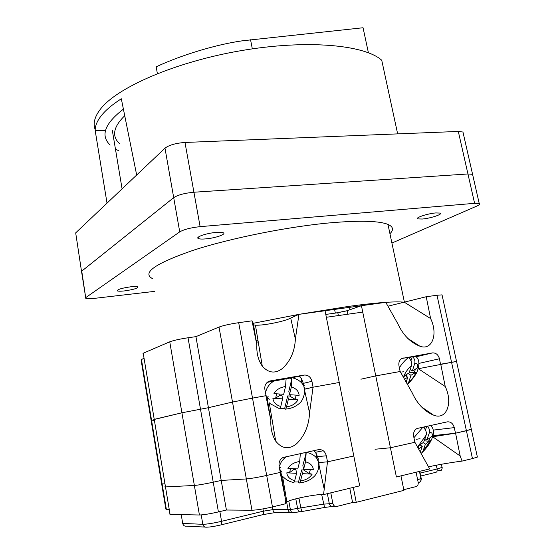 <?xml version="1.0" encoding="UTF-8"?>
<svg xmlns="http://www.w3.org/2000/svg" width="555" height="555" viewBox="0 0 555 555"><rect width="100%" height="100%" fill="white"/><g stroke="black" fill="none" stroke-linecap="round" stroke-linejoin="round"><path stroke-width="0.83" d="M157.377 73.614L156.17 66.822C181.492 54.966 216.526 44.414 242.195 40.827L363.053 27.75L368.402 52.739M123.397 109.127C104.659 123.619 100.247 135.6 110.161 145.063M115.433 149.031L119.013 150.953M124.729 115.718C113.366 126.838 111.59 136.1 119.401 143.516M95.203 129.648C92.838 123.619 94.565 116.807 100.379 109.217C116.661 87.655 174.943 61.993 240.766 50.699C306.603 39.329 364.559 44.782 381.729 60.231L397.658 133.887M107.025 203.151L95.196 130.661C95.051 125.992 97.125 120.948 101.426 115.523C105.783 110.077 112.408 104.5 121.316 98.769L136.676 175.019M122.093 188.86L112.276 130.099M81.516 271.346L75.688 232.871L164.981 148.164C169.129 145.049 175.796 143.148 184.981 142.462L458.305 131.438L462.96 132.041L463.293 133.498M75.688 232.871L81.647 272.179L81.758 271.118L173.701 197.649C177.954 194.909 184.697 193.105 193.924 192.231L467.948 173.972L472.576 174.319L479.215 203.491C480.318 204.004 479.506 204.871 476.78 206.092L391.906 243.048M95.196 130.661L105.568 130.321M440.497 364.24L439.463 358.759C438.249 354.694 435.911 352.744 432.463 352.911L401.848 358.447C399.406 359.994 398.455 362.484 398.983 365.918L400.148 371.51L375.763 375.901L361.437 305.701L385.767 302.336L397.713 323.537C402.992 334.929 410.339 342.456 419.746 346.133L407.772 338.418M440.635 364.212L456.557 361.52M387.945 306.2L426.219 296.738L437.007 295.246L442.037 294.878L442.155 295.399M426.219 296.738L430.611 318.549C438.429 334.54 431.873 351.079 419.746 346.133M256.445 342.393L258.214 341.769M151.237 421.092L141.074 359.876L143.627 358.363M142.885 353.917L143.211 353.23L169.754 341.811C173.569 340.402 179.667 339.05 188.041 337.766L195.929 336.642L219.017 327.055C223.45 325.445 230.006 323.988 238.692 322.684L252.019 320.839L253.302 323.267L256.861 344.919L252.019 320.839M253.573 324.918L255.439 325.154C263.16 325.799 285.908 321.102 290.702 318.043L298.951 314.345L325.05 310.738L339.251 382.485L313.075 387.203L311.931 381.306C310.689 376.921 308.074 374.84 304.091 375.069L270.216 380.91L268.12 381.694C265.505 383.484 264.437 386.127 264.908 389.624L266.032 395.68L252.511 398.115L266.032 395.68M334.554 309.218L335.331 313.089L325.778 314.428L337.808 312.743L347.111 310.71L361.437 305.701M298.951 314.345L295.371 339.077C294.774 351.058 290.563 360.785 282.738 368.256C275.419 373.904 268.599 373.203 262.286 366.168C258.248 360.174 256.438 353.098 256.861 344.919M169.525 513.868L170.059 514.381L165.487 486.929L164.988 486.624L165.487 486.929L154.228 419.351L153.818 419.559L181.915 412.788L208.423 407.696L195.929 336.642M161.637 483.717L162.129 483.96L161.637 483.717L151.251 421.176L153.964 420.447L151.668 420.988L141.414 359.279M417.117 345.154L416.944 344.329M432.9 435.668L455.482 433.198L454.281 427.621C453.04 423.479 450.695 421.557 447.233 421.862L417.027 428.495C414.252 430.049 413.142 432.74 413.697 436.563L414.89 442.279L390.429 447.76L414.89 442.279L429.667 468.933L396.395 476.974L390.429 447.76L375.034 449.252L390.429 447.76L375.763 375.901L360.916 379.197L375.763 375.901L400.169 371.503L412.247 392.912C417.228 403.811 424.27 411.193 433.379 415.043L421.405 406.85M143.211 353.23L154.228 419.351L181.915 412.788L208.423 407.696L232.503 402.056L252.511 398.115L238.692 322.684M304.695 389.097L312.971 387.223M268.252 396.818L266.983 397.054M290.702 318.043L295.371 339.077M404.234 302.17L430.611 318.549M304.084 386.856L303.974 387.279M304.341 385.843L301.379 378.51L299.11 376.346L267.212 382.36M411.47 365.585C408.307 368.326 405.726 371.857 403.728 376.165L409.139 372.904L411.47 365.585C412.226 363.303 411.463 360.819 409.181 358.128L411.234 356.803L401.695 358.53M411.234 356.803L412.712 356.567C414.738 359.182 415.397 361.548 414.675 363.671C417.131 363.067 418.116 364.434 417.644 367.778L412.337 370.969L414.675 363.671M415.619 356.428L412.712 356.567M408.653 382.485L410.957 375.298L416.25 372.079C414.287 376.29 411.754 379.759 408.653 382.485L407.412 384.344M406.184 382.173L407.758 377.24L404.512 379.211M410.957 375.298L408.209 373.46M406.094 376.123L406.635 374.41M410.991 360.681L412.268 356.664M410.207 369.554L412.337 370.969M405.011 375.395L407.758 377.24M409.361 372.204L414.196 372.724L415.48 369.082M414.196 372.724L416.25 372.079M404.498 375.7L403.756 377.858M267.01 397.213L269.217 399.461M280.774 406.475L282.592 398.872L272.887 398.219C273.358 402.313 275.988 405.067 280.774 406.475C280.219 408.667 279.664 409.34 279.13 408.501L270.361 403.783M273.955 393.627L283.681 394.286L285.527 386.551C280.15 387.314 276.293 389.672 273.955 393.627M298.007 399.905L288.364 399.26L286.526 406.857C291.812 406.107 295.635 403.79 298.007 399.905L295.038 399.295L289.689 396.034L287.712 395.902L288.364 399.26M291.347 386.96C296.162 388.438 298.763 391.226 299.138 395.347L289.474 394.681L291.347 386.96L291.923 378.448L288.35 378.024M282.592 398.872L281.961 395.514L279.977 395.375L275.724 397.99L272.887 398.219M286.144 378.427L285.527 386.551M280.15 408.313L284.673 408.494L287.712 395.902M284.673 408.494L284.986 409.09C285.506 409.562 286.019 408.82 286.526 406.857M289.474 394.681L288.815 391.337L291.923 378.448M296.203 395.146L295.038 399.295M275.724 397.99L276.556 393.8M279.63 394.008L279.977 395.375M289.689 396.034L290.66 394.765M455.482 433.198L466.415 430.749L471.285 429.098M418.054 368.77L456.536 361.409L442.037 294.878M440.739 364.191L445.228 386.502C453.373 403.298 446.241 420.732 433.379 415.043M151.251 421.176L151.668 420.988L162.129 483.96L164.516 483.814L162.129 483.96L166.375 509.504L168.803 509.525M170.059 514.381L199.418 514.998L194.361 485.452L165.487 486.929L194.361 485.452C198.454 485.105 204.746 484.022 213.231 482.205L221.209 480.443L208.423 407.696L232.503 402.056L252.511 398.115L266.684 475.455L280.268 472.416L279.116 466.207C278.624 462.218 279.921 459.311 283.008 457.5L318.445 449.661C322.441 449.272 325.077 451.319 326.347 455.801L327.512 461.843L353.792 455.96L339.251 382.485L313.048 387.21L309.544 412.858C308.948 425.581 304.605 435.911 296.509 443.84C288.954 449.814 282.023 448.905 275.703 441.128C272.103 435.169 270.486 428.245 270.861 420.371L265.907 395.701L266.816 396.069L270.861 420.371M304.716 389.208L313.048 387.21M401.751 372.065L403.86 371.649M431.804 414.453L431.686 413.891M169.754 341.811L194.361 485.452C198.454 485.105 204.746 484.022 213.231 482.205L221.209 480.443L246.337 478.944C251.096 478.521 257.881 477.356 266.684 475.455L280.143 472.444L285.214 497.717L285.367 503.815L272.456 506.937L266.684 475.455C257.881 477.356 251.096 478.521 246.337 478.944L219.017 327.055M318.806 462.558L327.512 461.843M280.539 467.456L279.394 467.712M304.855 391.448L309.544 412.858M418.297 368.721L445.228 386.502M318.105 460.47L318.001 460.851M423.014 451.111L425.414 444.173L430.673 440.469L421.883 452.755L421.085 453.213M426.857 440.004L429.292 432.962C431.707 432.061 432.65 433.177 432.123 436.313L426.857 440.004L424.915 438.637M420.343 451.909L422.237 446.414L418.664 448.926M426.108 435.169L418.297 445.998L423.68 442.231L426.108 435.169C426.892 432.976 426.122 430.472 423.798 427.676L425.158 426.629M425.414 444.173L423.167 442.585M420.302 445.034L420.496 444.458M425.463 429.952L426.719 426.289M427.558 426.108C429.424 428.738 430.007 431.027 429.292 432.962M419.989 444.812L422.237 446.414M424.173 440.795L428.62 441.232L429.91 437.867M428.62 441.232L430.673 440.469M418.949 445.54L418.123 447.975M279.685 469.266L282.1 472.104M318.438 459.256L315.871 452.672L313.846 450.653M294.691 480.644L296.599 473.339L286.81 472.818C287.24 476.738 289.87 479.347 294.691 480.644C294.143 482.6 293.588 483.176 293.019 482.364C289.12 481.462 285.901 479.666 283.362 476.96M287.927 468.406L297.751 468.933L299.686 461.496C294.247 462.294 290.327 464.597 287.927 468.406M312.153 474.15L302.426 473.644L300.491 480.942C305.833 480.165 309.725 477.904 312.153 474.15L309.156 473.533L303.696 470.016L301.705 469.905L302.426 473.644M305.562 461.822C310.411 463.182 313.013 465.825 313.353 469.766L303.592 469.246L305.562 461.822L306.131 453.123L303.786 452.825M296.599 473.339L295.898 469.599L293.9 469.488L289.661 472.506L286.81 472.818M300.331 453.574L299.686 461.496M294.254 481.92L298.507 482.011L301.705 469.905M298.507 482.011L298.965 482.885C299.499 483.322 300.005 482.677 300.491 480.942M303.592 469.246L302.863 465.52L306.131 453.123M310.377 469.606L309.156 473.533M289.661 472.506L290.508 468.545M293.623 468.711L293.9 469.488M303.696 470.016L304.362 469.287M323.267 450.764L315.538 452.276M199.418 514.998C203.574 514.873 209.908 513.847 218.413 511.918L226.405 510.024L221.209 480.443L246.337 478.944L251.963 510.239C256.798 510.066 263.625 508.97 272.456 506.937M280.219 472.173L280.663 470.64L285.214 497.717M327.408 461.85L353.792 455.96L359.702 485.847L323.558 494.588L327.492 461.843M416.569 439.262L420.045 438.686M432.581 436.771L455.336 433.212M432.678 436.757L460.178 456.009L455.579 433.177L471.355 429.431L456.536 361.409M460.178 456.009L462.079 461.094L472.458 458.583L477.376 457.07L477.265 456.557M161.678 483.967L165.855 509.095L166.375 509.504M226.405 510.024L251.963 510.239M285.187 498.64L286.318 498.619M428.543 466.88C438.159 464.563 454.656 461.996 462.079 461.094M285.305 503.087L286.879 501.935C292.721 498.369 320.179 493.645 323.558 494.588M319.042 465.27L324.065 488.456M284.41 487.352L283.515 487.595M284.347 492.562L285.277 492.458M283.314 486.402L284.243 486.367M403.79 489.677L416.299 486.534C417.825 485.757 418.449 484.342 418.172 482.288L416.077 472.215M182.109 522.817L182.706 523.427L202.818 524.302C206.939 524.246 213.182 523.254 221.563 521.318L263.382 511.162L272.762 509.663L290.39 509.594L323.51 504.169L332.847 503.454C333.486 505.709 334.797 506.708 336.774 506.458L352.585 502.497L349.789 488.24M332.847 503.454L330.794 492.833M283.445 481.643L282.544 481.851M283.334 480.977L282.433 481.185M353.306 487.394L356.241 502.317L403.929 490.363L400.96 475.871M362.575 312.125L326.34 317.273M356.241 502.317L352.557 502.344M404.061 302.218C400.321 301.747 394.223 301.788 385.767 302.343M385.642 302.35C375.797 303.023 363.365 304.383 348.36 306.436L299.089 314.324M389.936 233.724C393.904 229.832 393.245 226.731 387.973 224.414C379.266 220.89 360.431 220.328 331.46 222.722C288.753 226.468 230.512 238.137 192.925 250.395C155.178 263.479 141.705 272.9 152.507 278.652M256.132 340.486L257.95 340.215M335.331 313.089L346.653 310.862M350.004 309.697L349.49 307.151M362.36 305.576L324.085 310.869M298.93 314.359L253.309 323.287M205.877 238.879C215.43 238.102 226.87 234.113 223.221 232.76C221.965 232.254 219.537 232.15 215.944 232.448C206.238 233.211 194.756 237.269 198.433 238.574C199.731 239.101 202.214 239.198 205.877 238.879M422.306 219.031C430.458 218.393 443.389 214.105 440.122 213.071L435.8 212.933C427.51 213.564 414.55 217.914 417.866 218.899L422.306 219.031M124.452 290.917C133.7 289.564 138.195 288.191 137.924 286.796C136.918 286.387 134.588 286.38 130.945 286.769C121.607 288.128 117.077 289.509 117.362 290.903C118.402 291.313 120.768 291.32 124.452 290.917M154.672 291.361L94.246 298.389C89.841 298.874 87.031 298.874 85.803 298.396L81.758 271.118L173.701 197.649C177.954 194.909 184.697 193.105 193.924 192.231L467.948 173.972L472.576 174.319L462.96 132.041M85.942 297.48L179.73 231.872C184.052 229.402 190.851 227.661 200.112 226.648L474.601 203.324L479.215 203.491M252.324 48.861L250.555 39.759M164.981 148.164L179.73 231.872M184.981 142.462L200.112 226.648M458.305 131.438L474.601 203.324M472.458 458.583L437.007 295.246M347.818 314.22L347.111 310.71M338.37 315.566L337.808 312.743M218.413 511.918L188.041 337.766M303.904 383.221L311.931 381.306M299.034 376.352L304.091 375.069M269.251 381.16L270.216 380.91M418.928 363.407L439.463 358.759M402.694 358.093L403.305 357.947M416.555 356.692L432.463 352.911M399.364 367.736C402.389 363.116 405.566 359.605 408.903 357.205M416.25 356.206L416.937 357.802M274.35 380.737C269.772 383.56 266.955 387.133 265.894 391.442M304.577 393.662C305.347 389.832 304.473 386.37 301.941 383.262C299.346 380.272 295.725 378.371 291.084 377.553M317.98 456.585L326.347 455.801M433.15 430.111L454.281 427.621M413.933 437.701L422.979 427.1M431.131 425.338L431.45 426.483M286.56 456.543C282.904 459.165 280.615 462.246 279.692 465.777M318.806 467.178C319.479 463.786 318.723 460.706 316.523 457.924C314.123 455.065 310.668 453.192 306.159 452.311M205.017 527.077L186.466 526.154C184.51 526.404 183.254 525.495 182.706 523.427L181.221 514.617M420.093 473.103L437.118 468.968L436.32 465.215M420.697 476.023L435.911 472.305C437.014 472.048 437.416 470.938 437.118 468.968L442.044 467.414L441.94 466.949M417.707 480.068L421.141 478.167M418.234 482.69L418.463 482.586C420.371 482.101 421.203 480.79 420.961 478.646L419.448 471.403M335.428 506.451L333.173 506.451C331.203 506.708 329.899 505.709 329.261 503.468L327.374 493.659M332.015 506.493L324.55 507.478L321.678 494.588M324.474 507.492L301.989 511.509L300.879 508.22L298.965 498.022M301.892 511.53L300.366 511.752C299.096 511.96 298.188 510.947 297.633 508.713L295.787 498.834M299.86 511.814L293.123 512.612C291.847 512.82 290.931 511.814 290.39 509.594L288.801 501.068M292.568 512.667L291.958 512.695C289.974 512.952 288.676 511.974 288.059 509.767L286.63 502.067M290.522 512.681L276.556 512.501C274.614 512.751 273.351 511.8 272.762 509.663L272.269 506.986M221.063 524.877L262.515 514.735C263.396 514.534 263.687 513.34 263.382 511.162L262.973 508.907M201.208 514.929L202.818 524.302C203.394 526.473 204.705 527.43 206.744 527.16C209.846 527.139 214.521 526.404 220.779 524.947C221.605 524.759 221.861 523.552 221.563 521.318L219.856 511.578M275.391 512.536L262.82 514.658M421.349 478.41L421.238 480.068M262.286 366.168L255.439 325.154M407.606 384.185C413.503 378.406 416.965 373.342 417.984 368.992C419.76 362.72 418.879 358.454 415.334 356.199M301.379 378.51L301.941 383.262C307.199 388.375 303.731 400.488 299.138 403.568C295.399 406.822 290.896 408.653 285.624 409.07M403.707 377.775L404.456 375.728M275.703 441.128L269.258 402.777M422.091 452.575C427.024 447.767 430.444 442.73 432.338 437.465C434.294 432.345 433.691 428.342 430.534 425.47M315.871 452.672L316.523 457.924C320.02 463.904 319.493 469.814 314.942 475.656C311.043 479.853 305.944 482.253 299.651 482.85M418.061 447.864L418.928 445.554M477.376 457.07L471.355 429.431M286.879 501.935L282.509 476.141M438.193 470.661L440.83 470.55C441.128 471.264 442.744 467.497 442.044 467.414L441.378 464.271M419.844 482.004C419.996 482.885 422.036 478.597 421.217 478.514L419.726 471.334M404.394 302.135L387.973 224.414M81.647 272.179L85.692 297.681M117.362 290.903L117.258 290.244M417.866 218.899L417.672 218.011M198.433 238.574L198.197 237.249"/></g></svg>

